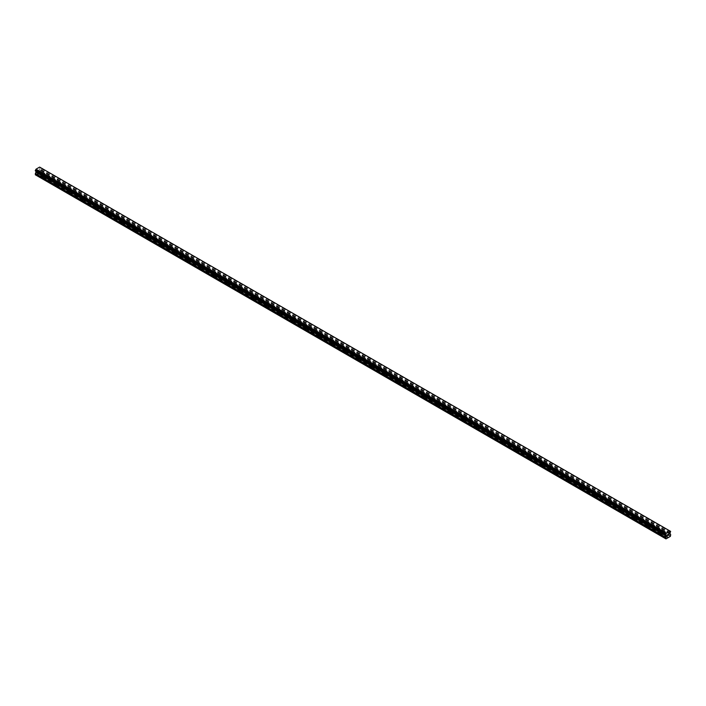 <?xml version="1.0" encoding="UTF-8"?>
<svg xmlns="http://www.w3.org/2000/svg" width="706" height="706" viewBox="0 0 706 706"><rect width="100%" height="100%" fill="white"/><g stroke="black" fill="none" stroke-linecap="round" stroke-linejoin="round"><path stroke-width="0.53" stroke-dasharray="3.53 2.65" d="M661.072 530.833A0.777 0.45 180 0 1 662.166 530.197A0.777 0.45 180 0 1 661.072 530.833M662.166 533.533A0.777 0.45 0 0 0 661.787 533.418L661.54 533.277A0.777 0.45 0 0 0 660.842 533.674L660.86 533.948A0.777 0.45 0 0 0 661.451 534.292L661.698 534.16A0.777 0.45 0 0 0 662.387 533.762L662.369 533.754A0.777 0.45 0 0 0 662.166 533.533M647.94 523.252A0.777 0.45 180 0 1 649.035 522.616A0.777 0.45 180 0 1 647.94 523.252M649.035 525.952A0.777 0.45 0 0 0 648.646 525.838L648.408 525.696A0.777 0.45 0 0 0 647.711 526.094L647.729 526.367A0.777 0.45 0 0 0 648.32 526.702L648.558 526.579A0.777 0.45 0 0 0 649.255 526.182L649.238 526.173A0.777 0.45 0 0 0 649.035 525.952M634.8 515.671A0.777 0.45 180 0 1 635.894 515.036A0.777 0.45 180 0 1 634.8 515.671M635.894 518.372A0.777 0.45 0 0 0 635.515 518.248L635.276 518.107A0.777 0.45 0 0 0 634.579 518.513L634.597 518.786A0.777 0.45 0 0 0 635.188 519.122L635.426 518.998A0.777 0.45 0 0 0 636.124 518.601L636.106 518.592A0.777 0.45 0 0 0 635.894 518.372M621.668 508.082A0.777 0.45 180 0 1 622.763 507.455A0.777 0.45 180 0 1 621.668 508.082M622.763 510.791A0.777 0.45 0 0 0 622.383 510.667L622.145 510.526A0.777 0.45 0 0 0 621.448 510.932L621.465 511.206A0.777 0.45 0 0 0 622.057 511.541L622.295 511.418A0.777 0.45 0 0 0 622.992 511.02L622.974 511.012A0.777 0.45 0 0 0 622.763 510.791M608.537 500.501A0.777 0.45 180 0 1 609.631 499.874A0.777 0.45 180 0 1 608.537 500.501M609.631 503.21A0.777 0.45 0 0 0 609.252 503.087L609.004 502.946A0.777 0.45 0 0 0 608.316 503.343L608.334 503.616A0.777 0.45 0 0 0 608.916 503.96L609.163 503.837A0.777 0.45 0 0 0 609.852 503.44L609.843 503.431A0.777 0.45 0 0 0 609.631 503.21M595.405 492.92A0.777 0.45 180 0 1 596.499 492.294A0.777 0.45 180 0 1 595.405 492.92M596.499 495.63A0.777 0.45 0 0 0 596.12 495.506L595.873 495.365A0.777 0.45 0 0 0 595.184 495.762L595.202 496.036A0.777 0.45 0 0 0 595.785 496.38L596.032 496.256A0.777 0.45 0 0 0 596.72 495.85L596.711 495.841A0.777 0.45 0 0 0 596.499 495.63M582.273 485.34A0.777 0.45 180 0 1 583.368 484.704A0.777 0.45 180 0 1 582.273 485.34M583.368 488.04A0.777 0.45 0 0 0 582.988 487.925L582.741 487.784A0.777 0.45 0 0 0 582.053 488.181L582.062 488.455A0.777 0.45 0 0 0 582.653 488.799L582.9 488.676A0.777 0.45 0 0 0 583.588 488.27L583.58 488.261A0.777 0.45 0 0 0 583.368 488.04M569.142 477.759A0.777 0.45 180 0 1 570.236 477.124A0.777 0.45 180 0 1 569.142 477.759M570.236 480.459A0.777 0.45 0 0 0 569.857 480.345L569.61 480.204A0.777 0.45 0 0 0 568.921 480.601L568.93 480.874A0.777 0.45 0 0 0 569.521 481.218L569.768 481.086A0.777 0.45 0 0 0 570.457 480.689L570.448 480.68A0.777 0.45 0 0 0 570.236 480.459M556.01 470.178A0.777 0.45 180 0 1 557.105 469.543A0.777 0.45 180 0 1 556.01 470.178M557.105 472.879A0.777 0.45 0 0 0 556.725 472.755L556.478 472.614A0.777 0.45 0 0 0 555.79 473.02L555.798 473.294A0.777 0.45 0 0 0 556.39 473.629L556.637 473.505A0.777 0.45 0 0 0 557.325 473.108L557.308 473.099A0.777 0.45 0 0 0 557.105 472.879M542.879 462.598A0.777 0.45 180 0 1 543.973 461.962A0.777 0.45 180 0 1 542.879 462.598M543.973 465.298A0.777 0.45 0 0 0 543.594 465.175L543.346 465.033A0.777 0.45 0 0 0 542.649 465.439L542.667 465.713A0.777 0.45 0 0 0 543.258 466.048L543.505 465.925A0.777 0.45 0 0 0 544.194 465.528L544.176 465.519A0.777 0.45 0 0 0 543.973 465.298M529.747 455.008A0.777 0.45 180 0 1 530.841 454.382A0.777 0.45 180 0 1 529.747 455.008M530.841 457.717A0.777 0.45 0 0 0 530.453 457.594L530.215 457.453A0.777 0.45 0 0 0 529.518 457.85L529.535 458.132A0.777 0.45 0 0 0 530.127 458.468L530.365 458.344A0.777 0.45 0 0 0 531.062 457.947L531.044 457.938A0.777 0.45 0 0 0 530.841 457.717M516.607 447.427A0.777 0.45 180 0 1 517.701 446.801A0.777 0.45 180 0 1 516.607 447.427M517.701 450.137A0.777 0.45 0 0 0 517.322 450.013L517.083 449.872A0.777 0.45 0 0 0 516.386 450.269L516.404 450.543A0.777 0.45 0 0 0 516.995 450.887L517.233 450.763A0.777 0.45 0 0 0 517.93 450.357L517.913 450.357A0.777 0.45 0 0 0 517.701 450.137M503.475 439.847A0.777 0.45 180 0 1 504.569 439.211A0.777 0.45 180 0 1 503.475 439.847M504.569 442.547A0.777 0.45 0 0 0 504.19 442.433L503.943 442.291A0.777 0.45 0 0 0 503.254 442.688L503.272 442.962A0.777 0.45 0 0 0 503.855 443.306L504.102 443.183A0.777 0.45 0 0 0 504.799 442.777L504.781 442.768A0.777 0.45 0 0 0 504.569 442.547M490.343 432.266A0.777 0.45 180 0 1 491.438 431.631A0.777 0.45 180 0 1 490.343 432.266M491.438 434.967A0.777 0.45 0 0 0 491.058 434.852L490.811 434.711A0.777 0.45 0 0 0 490.123 435.108L490.14 435.381A0.777 0.45 0 0 0 490.723 435.726L490.97 435.593A0.777 0.45 0 0 0 491.658 435.196L491.65 435.187A0.777 0.45 0 0 0 491.438 434.967M477.212 424.685A0.777 0.45 180 0 1 478.306 424.05A0.777 0.45 180 0 1 477.212 424.685M478.306 427.386A0.777 0.45 0 0 0 477.927 427.271L477.68 427.13A0.777 0.45 0 0 0 476.991 427.527L477 427.801A0.777 0.45 0 0 0 477.591 428.136L477.838 428.012A0.777 0.45 0 0 0 478.527 427.615L478.518 427.607A0.777 0.45 0 0 0 478.306 427.386M464.08 417.105A0.777 0.45 180 0 1 465.175 416.469A0.777 0.45 180 0 1 464.08 417.105M465.175 419.805A0.777 0.45 0 0 0 464.795 419.682L464.548 419.54A0.777 0.45 0 0 0 463.86 419.946L463.868 420.22A0.777 0.45 0 0 0 464.46 420.555L464.707 420.432A0.777 0.45 0 0 0 465.395 420.035L465.386 420.026A0.777 0.45 0 0 0 465.175 419.805M450.949 409.515A0.777 0.45 180 0 1 452.043 408.889A0.777 0.45 180 0 1 450.949 409.515M452.043 412.225A0.777 0.45 0 0 0 451.663 412.101L451.416 411.96A0.777 0.45 0 0 0 450.728 412.366L450.737 412.639A0.777 0.45 0 0 0 451.328 412.975L451.575 412.851A0.777 0.45 0 0 0 452.264 412.454L452.255 412.445A0.777 0.45 0 0 0 452.043 412.225M437.817 401.935A0.777 0.45 180 0 1 438.911 401.308A0.777 0.45 180 0 1 437.817 401.935M438.911 404.644A0.777 0.45 0 0 0 438.532 404.52L438.285 404.379A0.777 0.45 0 0 0 437.596 404.776L437.605 405.05A0.777 0.45 0 0 0 438.197 405.394L438.444 405.27A0.777 0.45 0 0 0 439.132 404.873L439.114 404.865A0.777 0.45 0 0 0 438.911 404.644M424.685 394.354A0.777 0.45 180 0 1 425.78 393.727A0.777 0.45 180 0 1 424.685 394.354M425.78 397.063A0.777 0.45 0 0 0 425.4 396.94L425.153 396.798A0.777 0.45 0 0 0 424.456 397.196L424.474 397.469A0.777 0.45 0 0 0 425.065 397.813L425.303 397.69A0.777 0.45 0 0 0 426 397.284L425.983 397.275A0.777 0.45 0 0 0 425.78 397.063M411.554 386.773A0.777 0.45 180 0 1 412.648 386.138A0.777 0.45 180 0 1 411.554 386.773M412.648 389.474A0.777 0.45 0 0 0 412.26 389.359L412.022 389.218A0.777 0.45 0 0 0 411.324 389.615L411.342 389.888A0.777 0.45 0 0 0 411.933 390.233L412.172 390.109A0.777 0.45 0 0 0 412.869 389.703L412.851 389.694A0.777 0.45 0 0 0 412.648 389.474M398.413 379.193A0.777 0.45 180 0 1 399.508 378.557A0.777 0.45 180 0 1 398.413 379.193M399.508 381.893A0.777 0.45 0 0 0 399.128 381.778L398.89 381.637A0.777 0.45 0 0 0 398.193 382.034L398.21 382.308A0.777 0.45 0 0 0 398.802 382.643L399.04 382.52A0.777 0.45 0 0 0 399.737 382.123L399.72 382.114A0.777 0.45 0 0 0 399.508 381.893M385.282 371.612A0.777 0.45 180 0 1 386.376 370.977A0.777 0.45 180 0 1 385.282 371.612M386.376 374.312A0.777 0.45 0 0 0 385.997 374.189L385.75 374.048A0.777 0.45 0 0 0 385.061 374.454L385.079 374.727A0.777 0.45 0 0 0 385.661 375.062L385.908 374.939A0.777 0.45 0 0 0 386.606 374.542L386.588 374.533A0.777 0.45 0 0 0 386.376 374.312M372.15 364.031A0.777 0.45 180 0 1 373.245 363.396A0.777 0.45 180 0 1 372.15 364.031M373.245 366.732A0.777 0.45 0 0 0 372.865 366.608L372.618 366.467A0.777 0.45 0 0 0 371.93 366.873L371.947 367.146A0.777 0.45 0 0 0 372.53 367.482L372.777 367.358A0.777 0.45 0 0 0 373.465 366.961L373.456 366.952A0.777 0.45 0 0 0 373.245 366.732M359.019 356.442A0.777 0.45 180 0 1 360.113 355.815A0.777 0.45 180 0 1 359.019 356.442M360.113 359.151A0.777 0.45 0 0 0 359.733 359.027L359.486 358.886A0.777 0.45 0 0 0 358.798 359.283L358.807 359.557A0.777 0.45 0 0 0 359.398 359.901L359.645 359.778A0.777 0.45 0 0 0 360.334 359.38L360.325 359.372A0.777 0.45 0 0 0 360.113 359.151M345.887 348.861A0.777 0.45 180 0 1 346.981 348.235A0.777 0.45 180 0 1 345.887 348.861M346.981 351.57A0.777 0.45 0 0 0 346.602 351.447L346.355 351.306A0.777 0.45 0 0 0 345.666 351.703L345.675 351.976A0.777 0.45 0 0 0 346.267 352.32L346.514 352.197A0.777 0.45 0 0 0 347.202 351.791L347.193 351.791A0.777 0.45 0 0 0 346.981 351.57M332.755 341.28A0.777 0.45 180 0 1 333.85 340.645A0.777 0.45 180 0 1 332.755 341.28M333.85 343.981A0.777 0.45 0 0 0 333.47 343.866L333.223 343.725A0.777 0.45 0 0 0 332.535 344.122L332.544 344.396A0.777 0.45 0 0 0 333.135 344.74L333.382 344.616A0.777 0.45 0 0 0 334.07 344.21L334.053 344.201A0.777 0.45 0 0 0 333.85 343.981M319.624 333.7A0.777 0.45 180 0 1 320.718 333.064A0.777 0.45 180 0 1 319.624 333.7M320.718 336.4A0.777 0.45 0 0 0 320.339 336.285L320.092 336.144A0.777 0.45 0 0 0 319.394 336.541L319.412 336.815A0.777 0.45 0 0 0 320.003 337.159L320.25 337.027A0.777 0.45 0 0 0 320.939 336.63L320.921 336.621A0.777 0.45 0 0 0 320.718 336.4M306.492 326.119A0.777 0.45 180 0 1 307.587 325.484A0.777 0.45 180 0 1 306.492 326.119M307.587 328.82A0.777 0.45 0 0 0 307.198 328.705L306.96 328.564A0.777 0.45 0 0 0 306.263 328.961L306.28 329.234A0.777 0.45 0 0 0 306.872 329.57L307.11 329.446A0.777 0.45 0 0 0 307.807 329.049L307.79 329.04A0.777 0.45 0 0 0 307.587 328.82M293.352 318.538A0.777 0.45 180 0 1 294.446 317.903A0.777 0.45 180 0 1 293.352 318.538M294.446 321.239A0.777 0.45 0 0 0 294.067 321.115L293.828 320.974A0.777 0.45 0 0 0 293.131 321.38L293.149 321.654A0.777 0.45 0 0 0 293.74 321.989L293.978 321.865A0.777 0.45 0 0 0 294.676 321.468L294.658 321.459A0.777 0.45 0 0 0 294.446 321.239M280.22 310.949A0.777 0.45 180 0 1 281.315 310.322A0.777 0.45 180 0 1 280.22 310.949M281.315 313.658A0.777 0.45 0 0 0 280.935 313.535L280.697 313.393A0.777 0.45 0 0 0 280 313.791L280.017 314.073A0.777 0.45 0 0 0 280.6 314.408L280.847 314.285A0.777 0.45 0 0 0 281.544 313.888L281.526 313.879A0.777 0.45 0 0 0 281.315 313.658M267.089 303.368A0.777 0.45 180 0 1 268.183 302.742A0.777 0.45 180 0 1 267.089 303.368M268.183 306.077A0.777 0.45 0 0 0 267.803 305.954L267.556 305.813A0.777 0.45 0 0 0 266.868 306.21L266.886 306.483A0.777 0.45 0 0 0 267.468 306.828L267.715 306.704A0.777 0.45 0 0 0 268.404 306.307L268.395 306.298A0.777 0.45 0 0 0 268.183 306.077M253.957 295.788A0.777 0.45 180 0 1 255.051 295.161A0.777 0.45 180 0 1 253.957 295.788M255.051 298.497A0.777 0.45 0 0 0 254.672 298.373L254.425 298.232A0.777 0.45 0 0 0 253.736 298.629L253.745 298.903A0.777 0.45 0 0 0 254.336 299.247L254.584 299.123A0.777 0.45 0 0 0 255.272 298.717L255.263 298.709A0.777 0.45 0 0 0 255.051 298.497M240.825 288.207A0.777 0.45 180 0 1 241.92 287.571A0.777 0.45 180 0 1 240.825 288.207M241.92 290.907A0.777 0.45 0 0 0 241.54 290.793L241.293 290.651A0.777 0.45 0 0 0 240.605 291.048L240.614 291.322A0.777 0.45 0 0 0 241.205 291.666L241.452 291.534A0.777 0.45 0 0 0 242.14 291.137L242.132 291.128A0.777 0.45 0 0 0 241.92 290.907M227.694 280.626A0.777 0.45 180 0 1 228.788 279.991A0.777 0.45 180 0 1 227.694 280.626M228.788 283.327A0.777 0.45 0 0 0 228.409 283.212L228.162 283.071A0.777 0.45 0 0 0 227.473 283.468L227.482 283.741A0.777 0.45 0 0 0 228.073 284.077L228.32 283.953A0.777 0.45 0 0 0 229.009 283.556L229 283.547A0.777 0.45 0 0 0 228.788 283.327M214.562 273.045A0.777 0.45 180 0 1 215.657 272.41A0.777 0.45 180 0 1 214.562 273.045M215.657 275.746A0.777 0.45 0 0 0 215.277 275.622L215.03 275.481A0.777 0.45 0 0 0 214.342 275.887L214.35 276.161A0.777 0.45 0 0 0 214.942 276.496L215.189 276.373A0.777 0.45 0 0 0 215.877 275.975L215.859 275.967A0.777 0.45 0 0 0 215.657 275.746M201.431 265.456A0.777 0.45 180 0 1 202.525 264.829A0.777 0.45 180 0 1 201.431 265.456M202.525 268.165A0.777 0.45 0 0 0 202.145 268.042L201.898 267.901A0.777 0.45 0 0 0 201.201 268.306L201.219 268.58A0.777 0.45 0 0 0 201.81 268.915L202.057 268.792A0.777 0.45 0 0 0 202.746 268.395L202.728 268.386A0.777 0.45 0 0 0 202.525 268.165M188.299 257.875A0.777 0.45 180 0 1 189.393 257.249A0.777 0.45 180 0 1 188.299 257.875M189.393 260.585A0.777 0.45 0 0 0 189.005 260.461L188.767 260.32A0.777 0.45 0 0 0 188.07 260.717L188.087 260.991A0.777 0.45 0 0 0 188.678 261.335L188.917 261.211A0.777 0.45 0 0 0 189.614 260.814L189.596 260.805A0.777 0.45 0 0 0 189.393 260.585M175.159 250.295A0.777 0.45 180 0 1 176.253 249.668A0.777 0.45 180 0 1 175.159 250.295M176.253 253.004A0.777 0.45 0 0 0 175.873 252.88L175.635 252.739A0.777 0.45 0 0 0 174.938 253.136L174.956 253.41A0.777 0.45 0 0 0 175.547 253.754L175.785 253.63A0.777 0.45 0 0 0 176.482 253.225L176.465 253.225A0.777 0.45 0 0 0 176.253 253.004M162.027 242.714A0.777 0.45 180 0 1 163.121 242.079A0.777 0.45 180 0 1 162.027 242.714M163.121 245.414A0.777 0.45 0 0 0 162.742 245.3L162.495 245.159A0.777 0.45 0 0 0 161.806 245.556L161.824 245.829A0.777 0.45 0 0 0 162.406 246.173L162.654 246.05A0.777 0.45 0 0 0 163.351 245.644L163.333 245.635A0.777 0.45 0 0 0 163.121 245.414M148.895 235.133A0.777 0.45 180 0 1 149.99 234.498A0.777 0.45 180 0 1 148.895 235.133M149.99 237.834A0.777 0.45 0 0 0 149.61 237.719L149.363 237.578A0.777 0.45 0 0 0 148.675 237.975L148.692 238.249A0.777 0.45 0 0 0 149.275 238.593L149.522 238.46A0.777 0.45 0 0 0 150.21 238.063L150.201 238.054A0.777 0.45 0 0 0 149.99 237.834M135.764 227.553A0.777 0.45 180 0 1 136.858 226.917A0.777 0.45 180 0 1 135.764 227.553M136.858 230.253A0.777 0.45 0 0 0 136.479 230.13L136.232 229.997A0.777 0.45 0 0 0 135.543 230.394L135.552 230.668A0.777 0.45 0 0 0 136.143 231.003L136.39 230.88A0.777 0.45 0 0 0 137.079 230.483L137.07 230.474A0.777 0.45 0 0 0 136.858 230.253M122.632 219.972A0.777 0.45 180 0 1 123.726 219.337A0.777 0.45 180 0 1 122.632 219.972M123.726 222.672A0.777 0.45 0 0 0 123.347 222.549L123.1 222.408A0.777 0.45 0 0 0 122.412 222.814L122.42 223.087A0.777 0.45 0 0 0 123.012 223.423L123.259 223.299A0.777 0.45 0 0 0 123.947 222.902L123.938 222.893A0.777 0.45 0 0 0 123.726 222.672M109.501 212.382A0.777 0.45 180 0 1 110.595 211.756A0.777 0.45 180 0 1 109.501 212.382M110.595 215.092A0.777 0.45 0 0 0 110.215 214.968L109.968 214.827A0.777 0.45 0 0 0 109.28 215.224L109.289 215.506A0.777 0.45 0 0 0 109.88 215.842L110.127 215.718A0.777 0.45 0 0 0 110.816 215.321L110.798 215.312A0.777 0.45 0 0 0 110.595 215.092M96.369 204.802A0.777 0.45 180 0 1 97.463 204.175A0.777 0.45 180 0 1 96.369 204.802M97.463 207.511A0.777 0.45 0 0 0 97.084 207.387L96.837 207.246A0.777 0.45 0 0 0 96.148 207.643L96.157 207.917A0.777 0.45 0 0 0 96.748 208.261L96.996 208.138A0.777 0.45 0 0 0 97.684 207.74L97.666 207.732A0.777 0.45 0 0 0 97.463 207.511M83.237 197.221A0.777 0.45 180 0 1 84.332 196.586A0.777 0.45 180 0 1 83.237 197.221M84.332 199.93A0.777 0.45 0 0 0 83.943 199.807L83.705 199.666A0.777 0.45 0 0 0 83.008 200.063L83.026 200.336A0.777 0.45 0 0 0 83.617 200.68L83.855 200.557A0.777 0.45 0 0 0 84.552 200.151L84.535 200.142A0.777 0.45 0 0 0 84.332 199.93M70.106 189.64A0.777 0.45 180 0 1 71.2 189.005A0.777 0.45 180 0 1 70.106 189.64M71.2 192.341A0.777 0.45 0 0 0 70.812 192.226L70.574 192.085A0.777 0.45 0 0 0 69.876 192.482L69.894 192.756A0.777 0.45 0 0 0 70.485 193.1L70.724 192.967A0.777 0.45 0 0 0 71.421 192.57L71.403 192.561A0.777 0.45 0 0 0 71.2 192.341M56.965 182.06A0.777 0.45 180 0 1 58.06 181.424A0.777 0.45 180 0 1 56.965 182.06M58.06 184.76A0.777 0.45 0 0 0 57.68 184.645L57.442 184.504A0.777 0.45 0 0 0 56.745 184.901L56.762 185.175A0.777 0.45 0 0 0 57.354 185.51L57.592 185.387A0.777 0.45 0 0 0 58.289 184.99L58.271 184.981A0.777 0.45 0 0 0 58.06 184.76M43.834 174.479A0.777 0.45 180 0 1 44.928 173.844A0.777 0.45 180 0 1 43.834 174.479M44.928 177.18A0.777 0.45 0 0 0 44.549 177.056L44.301 176.915A0.777 0.45 0 0 0 43.613 177.321L43.631 177.594A0.777 0.45 0 0 0 44.213 177.93L44.46 177.806A0.777 0.45 0 0 0 45.158 177.409L45.14 177.4A0.777 0.45 0 0 0 44.928 177.18M668.026 534.416L667.479 535.819M668.405 534.468L668.9 534.01M668.882 534.133L668.344 535.316M38.459 170.084L37.974 170.367L38.459 170.084M38.459 171.029L37.974 171.311L38.459 171.029M37.974 171.381L38.521 169.969L37.974 171.381M37.303 170.675L37.303 171.77L37.303 170.675M37.303 171.77L37.365 170.781L37.303 171.77M35.635 174.964L40.004 172.44L40.33 170.773L39.554 169.396L40.304 167.472L670.665 531.415M35.335 170.878L36.068 171.302M40.242 167.446L39.633 167.093M56.762 185.175L44.213 177.93M69.894 192.756L57.354 185.51M83.026 200.336L70.485 193.1M96.157 207.917L83.617 200.68M109.289 215.506L96.748 208.261M122.42 223.087L109.88 215.842M135.552 230.668L123.012 223.423M148.692 238.249L136.143 231.003M161.824 245.829L149.275 238.593M174.956 253.41L162.406 246.173M188.087 260.991L175.547 253.754M201.219 268.58L188.678 261.335M214.35 276.161L201.81 268.915M227.482 283.741L214.942 276.496M240.614 291.322L228.073 284.077M253.745 298.903L241.205 291.666M266.886 306.483L254.336 299.247M280.017 314.073L267.468 306.828M293.149 321.654L280.6 314.408M306.28 329.234L293.74 321.989M319.412 336.815L306.872 329.57M332.544 344.396L320.003 337.159M345.675 351.976L333.135 344.74M358.807 359.557L346.267 352.32M371.947 367.146L359.398 359.901M385.079 374.727L372.53 367.482M398.21 382.308L385.661 375.062M411.342 389.888L398.802 382.643M424.474 397.469L411.933 390.233M437.605 405.05L425.065 397.813M450.737 412.639L438.197 405.394M463.868 420.22L451.328 412.975M477 427.801L464.46 420.555M490.14 435.381L477.591 428.136M503.272 442.962L490.723 435.726M516.404 450.543L503.855 443.306M529.535 458.132L516.995 450.887M542.667 465.713L530.127 458.468M555.798 473.294L543.258 466.048M568.93 480.874L556.39 473.629M582.062 488.455L569.521 481.218M595.202 496.036L582.653 488.799M608.334 503.616L595.785 496.38M621.465 511.206L608.916 503.96M634.597 518.786L622.057 511.541M647.729 526.367L635.188 519.122M660.86 533.948L648.32 526.702M667.726 537.91L661.451 534.292M43.631 177.594L37.356 173.967M56.745 184.901L44.46 177.806M57.442 184.504L45.158 177.409L45.158 174.161M57.68 184.645L45.14 177.4M69.876 192.482L57.592 185.387M83.008 200.063L70.724 192.967M83.705 199.666L71.421 192.57L71.421 189.323M83.943 199.807L71.403 192.561M96.148 207.643L83.855 200.557M109.28 215.224L96.996 208.138M109.968 214.827L97.684 207.74L97.684 204.484M110.215 214.968L97.666 207.732M122.412 222.814L110.127 215.718M135.543 230.394L123.259 223.299M136.232 229.997L123.947 222.902L123.956 219.654M136.479 230.13L123.938 222.893M148.675 237.975L136.39 230.88M149.363 237.578L137.079 230.483L137.088 227.235M149.61 237.719L137.07 230.474M161.806 245.556L149.522 238.46M174.938 253.136L162.654 246.05M188.07 260.717L175.785 253.63M188.767 260.32L176.482 253.225L176.482 249.977M189.005 260.461L176.465 253.225M201.201 268.306L188.917 261.211M214.342 275.887L202.057 268.792M215.03 275.481L202.746 268.395L202.746 265.147M215.277 275.622L202.728 268.386M227.473 283.468L215.189 276.373M240.605 291.048L228.32 283.953M253.736 298.629L241.452 291.534M254.425 298.232L242.14 291.137L242.149 287.889M254.672 298.373L242.132 291.128M266.868 306.21L254.584 299.123M280 313.791L267.715 306.704M293.131 321.38L280.847 314.285M293.828 320.974L281.544 313.888L281.544 310.64M294.067 321.115L281.526 313.879M306.263 328.961L293.978 321.865M319.394 336.541L307.11 329.446M320.092 336.144L307.807 329.049L307.807 325.801M320.339 336.285L307.79 329.04M332.535 344.122L320.25 337.027M345.666 351.703L333.382 344.616M358.798 359.283L346.514 352.197M359.486 358.886L347.202 351.791L347.211 348.543M359.733 359.027L347.193 351.791M371.93 366.873L359.645 359.778M372.618 366.467L360.334 359.38L360.342 356.133M372.865 366.608L360.325 359.372M385.061 374.454L372.777 367.358M398.193 382.034L385.908 374.939M398.89 381.637L386.606 374.542L386.606 371.294M399.128 381.778L386.588 374.533M411.324 389.615L399.04 382.52M424.456 397.196L412.172 390.109M425.153 396.798L412.869 389.703L412.869 386.456M425.4 396.94L412.851 389.694M437.596 404.776L425.303 397.69M438.285 404.379L426 397.284L426 394.036M438.532 404.52L425.983 397.275M450.728 412.366L438.444 405.27M451.416 411.96L439.132 404.873L439.132 401.617M451.663 412.101L439.114 404.865M463.86 419.946L451.575 412.851M464.548 419.54L452.264 412.454L452.272 409.206M464.795 419.682L452.255 412.445M476.991 427.527L464.707 420.432M490.123 435.108L477.838 428.012M503.254 442.688L490.97 435.593M516.386 450.269L504.102 443.183M517.083 449.872L504.799 442.777L504.799 439.529M517.322 450.013L504.781 442.768M529.518 457.85L517.233 450.763M530.215 457.453L517.93 450.357M530.453 457.594L517.913 450.357M542.649 465.439L530.365 458.344M555.79 473.02L543.505 465.925M568.921 480.601L556.637 473.505M569.61 480.204L557.325 473.108L557.325 469.861M569.857 480.345L557.308 473.099M582.053 488.181L569.768 481.086M595.184 495.762L582.9 488.676M595.873 495.365L583.588 488.27L583.597 485.022M596.12 495.506L583.58 488.261M608.316 503.343L596.032 496.256M621.448 510.932L609.163 503.837M634.579 518.513L622.295 511.418M635.276 518.107L622.992 511.02L622.992 507.773M635.515 518.248L622.974 511.012M647.711 526.094L635.426 518.998M660.842 533.674L648.558 526.579M44.549 177.056L38.274 173.438M670.365 536.383L40.004 172.44M668.644 537.381L662.369 533.754M44.301 176.915L38.159 173.376M43.613 177.321L37.471 173.773M670.7 535.801L40.33 171.867M670.135 532.836L39.774 168.902M670.179 532.756L39.818 168.822M670.179 531.159L40.216 167.454M670.179 531.15L39.81 167.207L670.162 531.133M35.415 170.896L665.784 534.839L35.821 171.126M666.226 535.095L36.024 171.249L666.19 535.077M35.838 171.152L665.767 534.839L35.865 171.161M667.841 537.707L661.698 534.16M668.529 537.31L662.387 533.762L662.387 530.515M670.7 534.707L40.33 170.773M670.638 534.566L40.268 170.631M669.976 534.186L39.615 170.243M669.915 534.045L39.554 170.102M669.915 533.33L39.554 169.396M669.976 533.118L39.615 169.175M670.585 532.068L40.216 168.125M670.638 531.997L40.268 168.063M670.665 531.945L40.304 168.01M670.7 531.839L40.33 167.896M670.7 531.486L40.33 167.543M660.842 530.515L660.842 533.762M647.711 522.934L647.711 526.182M634.579 515.354L634.579 518.601M621.448 507.773L621.448 511.02M608.316 500.192L608.316 503.44M595.176 492.603L595.176 495.859M582.044 485.022L582.044 488.278M568.912 477.441L568.912 480.689M555.781 469.861L555.781 473.108M542.649 462.28L542.649 465.528M529.518 454.699L529.518 457.947M516.386 447.11L516.386 450.366M503.254 439.529L503.254 442.786M490.123 431.948L490.123 435.196M476.982 424.368L476.982 427.615M463.851 416.787L463.851 420.035M450.719 409.206L450.719 412.454M437.588 401.617L437.588 404.873M424.456 394.036L424.456 397.293M411.324 386.456L411.324 389.712M398.193 378.875L398.193 382.123M385.061 371.294L385.061 374.542M371.921 363.714L371.921 366.961M358.789 356.133L358.789 359.38M345.658 348.543L345.658 351.8M332.526 340.963L332.526 344.219M319.394 333.382L319.394 336.63M306.263 325.801L306.263 329.049M293.131 318.221L293.131 321.468M280 310.64L280 313.888M266.868 303.05L266.868 306.307M253.728 295.47L253.728 298.726M240.596 287.889L240.596 291.137M227.464 280.308L227.464 283.556M214.333 272.728L214.333 275.975M201.201 265.147L201.201 268.395M188.07 257.566L188.07 260.814M174.938 249.977L174.938 253.233M161.806 242.396L161.806 245.653M148.675 234.816L148.675 238.063M135.534 227.235L135.534 230.483M122.403 219.654L122.403 222.902M109.271 212.074L109.271 215.321M96.14 204.484L96.14 207.74M83.008 196.903L83.008 200.16M69.876 189.323L69.876 192.57M56.745 181.742L56.745 184.99M43.613 174.161L43.613 177.409M58.289 181.742L58.289 184.99M84.552 196.903L84.552 200.16M110.824 212.074L110.824 215.321M150.219 234.816L150.219 238.063M163.351 242.396L163.351 245.653M189.614 257.566L189.614 260.814M215.877 272.728L215.877 275.975M229.018 280.308L229.018 283.556M255.281 295.47L255.281 298.726M268.412 303.05L268.412 306.307M294.676 318.221L294.676 321.468M320.939 333.382L320.939 336.63M334.079 340.963L334.079 344.219M373.474 363.714L373.474 366.961M399.737 378.875L399.737 382.123M465.404 416.787L465.404 420.035M478.536 424.368L478.536 427.615M491.667 431.948L491.667 435.196M517.93 447.11L517.93 450.366M531.062 454.699L531.062 457.947M544.194 462.28L544.194 465.528M570.466 477.441L570.466 480.689M596.729 492.603L596.729 495.859M609.86 500.192L609.86 503.44M636.124 515.354L636.124 518.601M649.255 522.934L649.255 526.182M670.321 531.38L39.96 167.437M666.04 534.848L35.679 170.914"/><path stroke-width="1.06" d="M667.541 534.769L668.026 534.486L667.541 534.769M667.541 535.713L668.026 535.43L667.541 535.704M667.479 535.819L668.026 534.407M668.397 534.468L668.9 534.01M668.767 534.61L668.476 535.166L668.767 534.61M668.476 535.166L668.997 534.866L668.476 535.166M668.344 535.316L668.882 534.133M666.208 535.086L665.767 534.839L666.446 535.333L665.67 537.619L665.996 538.907L670.365 536.383L670.7 534.707L669.915 533.33L670.629 531.389L40.242 167.446M665.784 534.839L666.367 533.136L670.003 531.036L670.629 531.389M36.068 171.302L35.3 174.77L665.996 538.907M665.696 534.813L35.362 170.896L35.997 169.193L39.633 167.093L670.003 531.036M666.367 533.136L35.997 169.193M666.199 533.418L35.838 169.475M666.19 533.454L35.821 169.511M665.784 534.16L35.424 170.217M665.732 534.221L35.371 170.278M665.732 534.83L35.362 170.896L665.732 534.83M665.67 538.713L35.3 174.77M665.696 534.283L35.335 170.34M665.67 534.389L35.3 170.455M665.67 534.742L35.3 170.808M666.446 535.333L36.085 171.39M666.446 536.039L36.085 172.105M666.385 536.26L36.024 172.317M665.732 537.398L35.362 173.464M665.67 537.619L35.3 173.676"/></g></svg>
